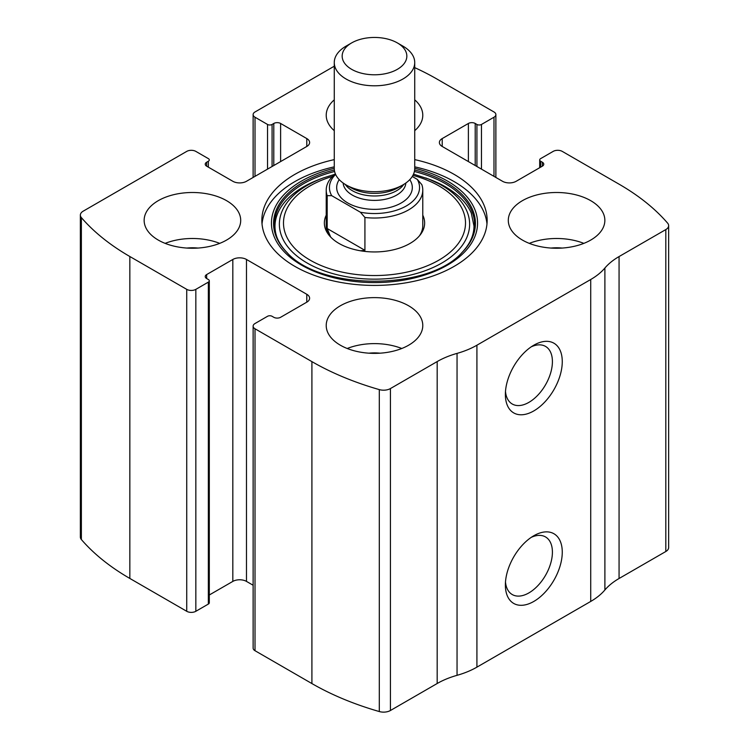 <?xml version="1.0" encoding="UTF-8"?>
<svg xmlns="http://www.w3.org/2000/svg" width="749" height="749" viewBox="0 0 749 749"><rect width="100%" height="100%" fill="white"/><g stroke="black" fill="none" stroke-linecap="round" stroke-linejoin="round"><path stroke-width="1.12" d="M442.21 138.574L442.21 146.458A9.653 5.571 0 0 1 439.382 142.516A9.653 5.571 0 0 1 442.21 138.574L468.387 123.463A4.831 2.79 0 0 1 475.212 123.463L476.916 124.456A3.221 1.854 0 0 0 481.467 124.456L493.984 117.228A6.441 3.717 0 0 0 495.875 114.597A6.441 3.717 0 0 0 493.984 111.966L437.088 79.122A257.497 148.667 0 0 0 414.731 67.635M206.649 162.233L206.649 166.175A4.831 2.79 0 0 1 205.235 164.2A4.831 2.79 0 0 1 206.649 162.233L208.353 161.241A3.221 1.854 0 0 0 209.299 159.93A3.221 1.854 0 0 0 208.353 158.619L195.835 151.392A6.441 3.717 0 0 0 186.735 151.392L83.186 211.171A9.653 5.571 0 0 0 80.358 215.113A9.653 5.571 0 0 0 81.369 217.603A257.497 148.667 0 0 0 129.839 256.514L186.735 289.357A6.441 3.717 0 0 0 195.835 289.357L195.835 611.296L208.353 604.069A3.221 1.854 0 0 0 209.299 602.758L209.299 280.819A3.221 1.854 0 0 0 208.353 279.508L206.649 278.516A4.831 2.79 0 0 1 205.235 276.55A4.831 2.79 0 0 1 206.649 274.574L206.649 278.516M306.79 302.175A9.653 5.571 0 0 0 309.618 298.233A9.653 5.571 0 0 0 306.79 294.291L306.79 302.175L280.613 317.286A4.831 2.79 0 0 1 273.788 317.286L272.084 316.293A3.221 1.854 0 0 0 267.533 316.293L255.016 323.521A6.441 3.717 0 0 0 253.125 326.152L253.125 648.091A6.441 3.717 0 0 0 255.016 650.712L311.912 683.565A257.497 148.667 0 0 0 379.303 711.55A9.653 5.571 0 0 0 390.435 710.501L437.182 683.509A74.029 42.74 0 0 1 457.049 675.326A74.029 42.74 0 0 0 476.916 667.144L590.718 601.438A74.029 42.74 0 0 0 604.892 589.969A74.029 42.74 0 0 1 619.067 578.5L665.814 551.507A9.653 5.571 0 0 0 668.642 547.566L668.642 225.636A9.653 5.571 0 0 0 667.631 223.146A257.497 148.667 0 0 0 619.161 184.235L562.265 151.392A6.441 3.717 0 0 0 553.165 151.392L540.647 158.619A3.221 1.854 0 0 0 539.701 159.93A3.221 1.854 0 0 0 540.647 161.241L540.647 167.158M253.125 326.152A6.441 3.717 0 0 0 255.016 328.783L311.912 361.627A257.497 148.667 0 0 0 379.303 389.611A9.653 5.571 0 0 0 390.435 388.562L437.182 361.57L437.182 683.509M334.269 66.212L255.016 111.966A6.441 3.717 0 0 0 253.125 114.597A6.441 3.717 0 0 0 255.016 117.228L255.016 176.352M80.358 215.113L80.358 537.052A9.653 5.571 0 0 0 81.369 539.533A257.497 148.667 0 0 0 129.839 578.443L186.735 611.296A6.441 3.717 0 0 0 195.835 611.296M668.642 225.636A9.653 5.571 0 0 1 665.814 229.578L619.067 256.561A74.029 42.74 0 0 0 604.892 268.03A74.029 42.74 0 0 1 590.718 279.508L476.916 345.205A74.029 42.74 0 0 1 457.049 353.388A74.029 42.74 0 0 0 437.182 361.57M533.812 601.438A40.231 23.228 -60 0 1 505.369 585.016A40.231 23.228 -60 0 1 533.812 535.741A40.231 23.228 -60 0 1 562.265 552.163A40.231 23.228 -60 0 1 533.812 601.438M533.812 410.911A40.231 23.228 -60 0 1 505.369 394.48A40.231 23.228 -60 0 1 533.812 345.205A40.231 23.228 -60 0 1 562.265 361.627A40.231 23.228 -60 0 1 533.812 410.911M334.269 159.621A112.65 65.041 0 0 0 261.85 220.375A112.65 65.041 0 0 0 294.844 266.363A112.65 65.041 0 0 0 417.614 280.463A112.65 65.041 0 0 0 487.15 220.375A112.65 65.041 0 0 0 454.156 174.386A112.65 65.041 0 0 0 414.731 159.621M414.731 99.842A48.282 27.872 180 0 1 422.782 115.252A48.282 27.872 180 0 1 414.731 130.663M334.269 130.663A48.282 27.872 180 0 1 326.218 115.252A48.282 27.872 180 0 1 334.269 99.842M590.718 200.666A48.282 27.872 180 0 1 604.855 220.375A48.282 27.872 180 0 1 556.573 248.247A48.282 27.872 180 0 1 508.299 220.375A48.282 27.872 180 0 1 538.1 194.618A48.282 27.872 180 0 1 590.718 200.666M226.563 200.666A48.282 27.872 180 0 1 240.701 220.375A48.282 27.872 180 0 1 192.427 248.247A48.282 27.872 180 0 1 144.145 220.375A48.282 27.872 180 0 1 173.946 194.618A48.282 27.872 180 0 1 226.563 200.666M408.636 305.789A48.282 27.872 180 0 1 422.782 325.497A48.282 27.872 180 0 1 374.5 353.369A48.282 27.872 180 0 1 326.218 325.497A48.282 27.872 180 0 1 356.028 299.74A48.282 27.872 180 0 1 408.636 305.789M442.21 146.458L502.523 181.286A9.653 5.571 0 0 0 516.173 181.286L542.351 166.175A4.831 2.79 0 0 0 543.765 164.2A4.831 2.79 0 0 0 542.351 162.233L540.647 161.241M206.649 166.175L232.827 181.286A9.653 5.571 0 0 0 246.477 181.286L306.79 146.458A9.653 5.571 0 0 0 309.618 142.516A9.653 5.571 0 0 0 306.79 138.574L280.613 123.463A4.831 2.79 0 0 0 273.788 123.463L272.084 124.456A3.221 1.854 0 0 1 267.533 124.456L255.016 117.228M209.299 280.819A3.221 1.854 0 0 1 208.353 282.13L195.835 289.357M306.79 294.291L246.477 259.463A9.653 5.571 0 0 0 232.827 259.463L206.649 274.574M253.125 585.241L246.477 581.402A9.653 5.571 0 0 0 232.827 581.402L209.299 594.987M531.238 346.834A33.265 19.202 -60 0 1 545.525 346.403A33.265 19.202 -60 0 1 550.618 373.058A33.265 19.202 -60 0 1 528.888 402.372A33.265 19.202 -60 0 1 512.26 404.02A33.265 19.202 -60 0 1 505.481 391.437M531.238 537.361A33.265 19.202 -60 0 1 545.525 536.939A33.265 19.202 -60 0 1 550.618 563.594A33.265 19.202 -60 0 1 528.888 592.908A33.265 19.202 -60 0 1 512.26 594.556A33.265 19.202 -60 0 1 505.481 581.964M347.218 348.491A48.282 27.872 180 0 1 401.782 348.491M368.929 353.182A32.188 18.585 180 0 1 380.071 353.182M165.136 243.369A48.282 27.872 180 0 1 219.71 243.369M186.857 248.059A32.188 18.585 180 0 1 197.989 248.059M529.29 243.369A48.282 27.872 180 0 1 583.864 243.369M551.011 248.059A32.188 18.585 180 0 1 562.143 248.059M414.731 166.849A112.65 65.041 180 0 1 454.156 181.614A112.65 65.041 180 0 1 486.981 223.988M262.019 223.988A112.65 65.041 180 0 1 334.269 166.849M413.514 174.133L428.681 179.039A100.638 58.104 180 0 1 445.664 186.913M422.782 215.197A50.136 28.949 180 0 1 420.273 234.821A50.136 28.949 180 0 1 374.5 251.945A50.136 28.949 180 0 1 328.727 234.821A50.136 28.949 180 0 1 326.218 215.197M412.268 176.474L417.296 179.386L421.818 184.619A48.282 27.872 180 0 1 422.782 190.152L422.782 225.627A48.282 27.872 180 0 1 419.374 235.916M329.626 235.916A48.282 27.872 180 0 1 326.218 225.627L326.218 190.152A48.282 27.872 180 0 1 335.355 173.834M417.296 179.386A45.062 26.018 180 0 1 406.361 205.919A45.062 26.018 180 0 1 360.4 212.229L331.704 195.667A45.062 26.018 180 0 1 335.599 174.395M331.704 195.667L327.182 195.686A48.282 27.872 180 0 1 326.218 190.152M422.782 190.152A48.282 27.872 180 0 1 364.922 217.472L360.4 212.229M364.922 217.472L364.922 250.325L327.182 228.529L330.627 237.021M360.428 250.784L364.922 250.325M327.182 195.686L327.182 228.529M397.363 69.32A32.338 18.669 180 0 1 351.637 69.32A32.338 18.669 180 0 1 351.637 42.918A32.338 18.669 180 0 1 397.363 42.918A32.338 18.669 180 0 1 397.363 69.32M397.363 42.918L402.953 46.138A40.231 23.228 180 0 1 414.731 62.57A40.231 23.228 180 0 1 402.953 78.991A40.231 23.228 180 0 1 359.099 84.028A40.231 23.228 180 0 1 334.269 62.57A40.231 23.228 180 0 1 346.047 46.138L351.637 42.918M414.731 62.57L414.731 168.459A40.231 23.228 180 0 1 402.953 184.891A40.231 23.228 180 0 1 346.047 184.891A40.231 23.228 180 0 1 334.269 168.459L334.269 62.57M398.028 187.737L402.953 184.891L398.028 187.737A33.265 19.202 180 0 1 350.972 187.737L346.047 184.891M311.912 361.627L311.912 683.565M255.016 328.783L255.016 650.712M81.369 217.603L81.369 539.533M129.839 256.514L129.839 578.443M186.735 289.357L186.735 611.296M379.303 389.611L379.303 711.55M390.435 388.562L390.435 710.501M457.049 353.388L457.049 675.326M476.916 345.205L476.916 667.144M590.718 279.508L590.718 601.438M604.892 268.03L604.892 589.969M619.067 256.561L619.067 578.5M665.814 229.578L665.814 551.507M542.351 162.233L542.351 166.175M468.387 123.463L468.387 161.569M475.212 123.463L475.212 165.51M476.916 124.456L476.916 166.503M481.467 124.456L481.467 169.124M493.984 117.228L493.984 176.352M267.533 124.456L267.533 169.124M272.084 124.456L272.084 166.503M273.788 123.463L273.788 165.51M280.613 123.463L280.613 161.569M306.79 138.574L306.79 146.458M208.353 161.241L208.353 167.158M246.477 259.463L246.477 581.402M232.827 259.463L232.827 581.402M208.353 282.13L208.353 604.069M414.731 168.3A103.062 59.508 180 0 1 447.378 181.005A103.062 59.508 180 0 1 437.472 270.192A103.062 59.508 180 0 1 285.528 253.115A103.062 59.508 180 0 1 334.269 168.3M414.646 169.995A100.946 58.282 180 0 1 445.88 182.26A100.946 58.282 180 0 1 462.199 252.319L462.199 252.319C428.69 290.827 320.31 290.827 286.801 252.319L286.801 252.319A100.946 58.282 180 0 1 334.354 169.995M414.394 171.493A100.076 57.776 180 0 1 445.262 183.627A100.076 57.776 180 0 1 461.824 252.703M287.176 252.703A100.076 57.776 180 0 1 334.606 171.493M425.722 177.944A95.132 54.93 180 0 1 441.77 185.396A95.132 54.93 180 0 1 436.733 265.773A95.132 54.93 180 0 1 298.242 257.066A95.132 54.93 180 0 1 323.278 177.944L320.319 179.039C275.791 195.517 262.431 228.585 287.56 253.087M412.914 175.378A90.994 52.533 180 0 1 438.848 185.855A90.994 52.533 180 0 1 431.967 263.742A90.994 52.533 180 0 1 298.458 251.861A90.994 52.533 180 0 1 332.509 176.389M409.769 179.638A37.815 21.833 180 0 1 401.239 202.96A37.815 21.833 180 0 1 353.856 205.816A37.815 21.833 180 0 1 339.231 179.638M403.767 184.404A31.383 18.116 180 0 1 396.689 190.677A31.383 18.116 180 0 1 345.233 184.404M405.855 183.018A31.383 18.116 180 0 1 396.689 195.077A31.383 18.116 180 0 1 363.096 199.15A31.383 18.116 180 0 1 343.145 183.018M539.701 159.93L539.701 167.701M495.875 114.597L495.875 177.447M253.125 114.597L253.125 177.447M428.681 179.039L445.515 186.847C458.519 194.515 467.114 203.288 471.299 213.137L473.986 226.058C473.995 235.401 469.82 244.408 461.44 253.087M323.278 177.944L334.756 174.32"/></g></svg>
